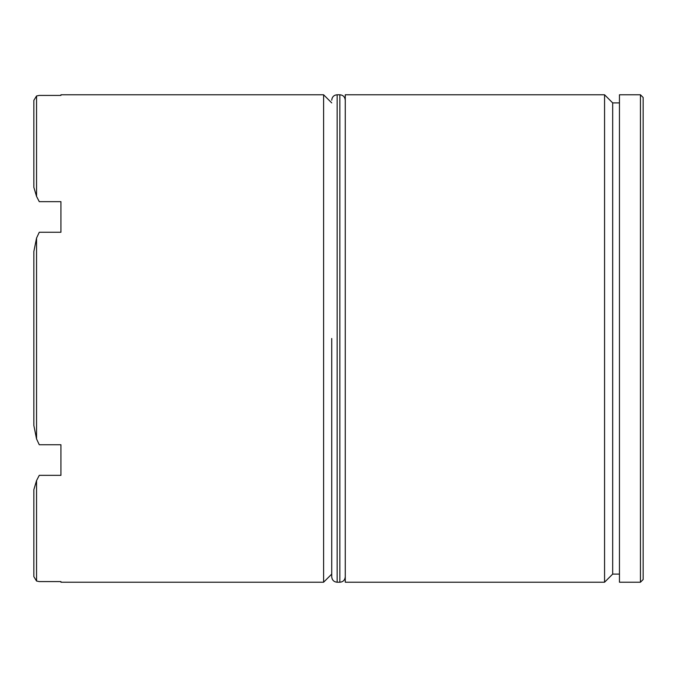 <?xml version="1.0" encoding="UTF-8"?>
<svg xmlns="http://www.w3.org/2000/svg" width="677" height="677" viewBox="0 0 677 677"><rect width="100%" height="100%" fill="white"/><g stroke="black" fill="none" stroke-linecap="round" stroke-linejoin="round"><path stroke-width="1.02" d="M619.455 102.904L612.685 102.904L612.685 574.096L604.561 582.22L604.561 94.78L345.27 94.78L345.27 582.22L604.561 582.22M331.73 338.5L331.73 576.804L331.73 338.5M323.606 582.22L323.606 94.78L60.93 94.78L60.93 95.423L39.266 95.423L36.558 95.965L36.558 196.423L39.266 201.653L60.93 201.653L60.93 232.262L39.266 232.262L36.558 238.05L36.558 438.95L39.266 444.738L60.93 444.738L60.93 475.347L39.266 475.347L36.558 480.577L36.558 581.035L39.266 581.577L60.93 581.577L60.93 582.22L323.606 582.22L331.73 574.096M640.442 94.78L643.15 97.488L643.15 579.512L640.442 582.22L640.442 94.78L619.455 94.78L619.455 582.22L640.442 582.22M36.558 438.95L33.85 425.494L33.85 251.505L36.558 238.05M36.558 196.423L33.85 187.343L33.85 100.348L36.558 95.965M36.558 581.035L33.85 576.652L33.85 489.657L36.558 480.577M337.146 582.22L339.854 582.22L339.854 94.78L337.146 94.78L337.146 582.22C333.888 581.932 332.085 580.121 331.73 576.804M612.685 574.096L619.455 574.096M331.73 102.904L323.606 94.78M612.685 102.904L604.561 94.78M339.854 582.22C343.112 581.932 344.915 580.121 345.27 576.804M339.854 94.78C343.112 95.068 344.915 96.879 345.27 100.196M337.146 94.78C333.888 95.068 332.085 96.879 331.73 100.196"/></g></svg>
